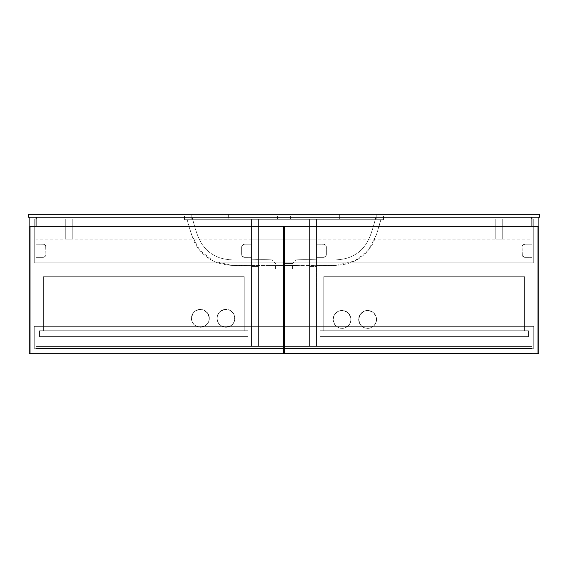 <?xml version="1.0" encoding="UTF-8"?>
<svg xmlns="http://www.w3.org/2000/svg" width="568" height="568" viewBox="0 0 568 568"><rect width="100%" height="100%" fill="white"/><g stroke="black" fill="none" stroke-linecap="round" stroke-linejoin="round"><path stroke-width="0.43" stroke-dasharray="2.84 2.13" d="M284 263.552C294.835 263.552 294.835 263.552 284 263.552C294.835 263.552 294.835 263.552 284 263.552L284 259.903L296.049 259.903L283.986 259.903L284 269.026L284 263.552L284 269.026L275.601 269.026L284 269.026L283.979 265.377L269.679 265.377L284 265.377L284 265.824C301.906 265.824 301.906 265.824 284 265.824C301.906 265.824 301.906 265.824 284 265.824L284 269.026L297.873 269.026L284 269.026L284 265.824L284 269.026L270.127 269.026L297.873 269.026L270.127 269.026L292.399 269.026L275.601 269.026L284 269.026L284 263.552C294.835 263.552 294.835 263.552 284 263.552C294.835 263.552 294.835 263.552 284 263.552L283.986 259.903L296.049 259.903C318.286 258.717 340.395 263.204 353.708 255.337C368.625 247.726 371.87 231.815 376.201 216.081L191.799 216.081C196.13 231.815 199.375 247.726 214.292 255.337C227.605 263.204 249.714 258.717 271.951 259.903L283.986 259.903L271.951 259.903C249.714 258.717 227.605 263.204 214.292 255.337C199.375 247.726 196.13 231.815 191.799 216.081L383.499 216.081L184.501 216.081L184.501 219.738L383.499 219.738L383.499 216.081L191.799 216.081L376.201 216.081C371.87 231.815 368.625 247.726 353.708 255.337C340.395 263.204 318.286 258.717 296.049 259.903L271.951 259.903L284 259.903L284 263.552M187.163 219.738L380.837 219.738C379.069 226.866 376.648 234.357 373.566 242.216C369.605 250.019 363.74 256.069 355.959 260.35C339.834 268.92 319.692 264.127 298.321 265.377L269.679 265.377C248.308 264.127 228.166 268.92 212.041 260.35C204.26 256.069 198.395 250.019 194.434 242.216C191.352 234.357 188.931 226.866 187.163 219.738L191.515 234.655L199.652 250.204L213.447 261.074L231.964 265.377L336.036 265.377L354.553 261.074L368.348 250.204L376.485 234.655L380.837 219.738L184.501 219.738L184.501 216.081L383.499 216.081L383.499 219.738L187.163 219.738M283.986 265.824L284 265.824C301.906 265.824 301.906 265.824 284 265.824C301.906 265.824 301.906 265.824 284 265.824L284 265.377L298.321 265.377L283.979 265.377L283.986 265.824M284 269.026L292.399 269.026L284 269.026M383.499 216.081L383.499 219.738L195.001 219.738L383.499 219.738L383.499 216.081M284 219.007L277.61 219.007L284 219.007L284 214.257L284 219.007L290.39 219.007L277.61 219.007L284 219.007L284 214.257L277.61 214.257L290.39 214.257L284 214.257L284 219.007L290.39 219.007L284 219.007M539.6 214.257L539.6 217.182L539.6 214.257L28.4 214.257L28.4 217.182L36.43 217.182L36.43 219.007L531.57 219.007L531.57 217.182L539.6 217.182L531.57 217.182L531.57 219.007L36.43 219.007L531.57 219.007L531.57 217.182L531.57 219.007L36.43 219.007L36.43 217.182L531.57 217.182L36.43 217.182L36.43 219.007L36.43 217.182L28.4 217.182L28.4 214.257L539.6 214.257M339.685 214.257L191.799 214.257L339.685 214.257L339.685 219.007L376.201 219.007L228.315 219.007L376.201 219.007L376.201 214.257L228.315 214.257L228.315 219.007L339.685 219.007L339.685 214.257L339.685 219.007L228.315 219.007L228.315 214.257L191.799 214.257L191.799 219.007L228.315 219.007L191.799 219.007L191.799 214.257L191.799 219.007L191.799 214.257L228.315 214.257L228.315 219.007L228.315 214.257L376.201 214.257L376.201 219.007L339.685 219.007L339.685 214.257M376.201 219.007L376.201 214.257L376.201 219.007M284 214.257L290.39 214.257L284 214.257M531.932 346.437L36.068 346.437L283.453 346.437L36.068 346.437L36.068 353.374L36.068 346.437L36.068 353.374L36.068 346.437L531.932 346.437L531.932 353.374L284.547 353.374L531.932 353.374L531.932 346.437L531.932 353.374L531.932 346.437L531.932 348.631L531.932 346.437L36.068 346.437L36.068 348.631L531.932 348.631L531.932 346.437L36.068 346.437L531.932 346.437L36.068 346.437L36.068 348.631L531.932 348.631L36.068 348.631L531.932 348.631L531.932 346.437L284.547 346.437L531.932 346.437M283.453 353.374L531.932 353.374L283.453 353.374M29.131 353.743L29.131 217.182L36.068 217.182L36.068 353.743L30.04 353.743L36.068 353.743L36.068 217.182L36.068 262.821L36.068 217.182L29.131 217.182L29.131 353.743L36.068 353.743L29.131 353.743M36.068 353.743L33.874 353.743L36.068 353.743L33.874 353.743L33.874 326.359L36.068 326.359L36.068 353.743L36.068 326.359L33.874 326.359L33.874 353.743L36.068 353.743M36.068 217.182L29.131 217.182L36.068 217.182L33.874 217.182L33.874 262.821L36.068 262.821L36.068 217.182L36.068 262.821L33.874 262.821L33.874 217.182L531.932 217.182L531.932 353.743L538.869 353.743L538.869 217.182L531.932 217.182L531.932 262.821L531.932 217.182L538.869 217.182L538.869 353.743L531.932 353.743L531.932 217.182L538.869 217.182L531.932 217.182L534.126 217.182L534.126 262.821L531.932 262.821L531.932 217.182L531.932 262.821L534.126 262.821L534.126 217.182L531.932 217.182L531.932 239.085L36.068 239.085L36.068 217.182L36.068 239.085L531.932 239.085L531.932 217.182L36.068 217.182L531.932 217.182L36.068 217.182L36.068 239.085L36.068 217.182M36.068 326.359L33.874 326.359L36.068 326.359M33.874 353.743L33.874 326.359L33.874 353.743M36.068 262.821L33.874 262.821L36.068 262.821M33.874 217.182L33.874 262.821L33.874 217.182M531.932 226.305L531.932 353.743L531.932 226.305M537.96 353.743L531.932 353.743L537.96 353.743L537.96 229.962L537.96 353.743L284.547 353.743L284.547 226.305L537.96 226.305L537.96 229.962L284.547 229.962L284.547 353.743L537.96 353.743M534.126 353.743L531.932 353.743L534.126 353.743L531.932 353.743L531.932 326.359L534.126 326.359L534.126 353.743L534.126 326.359L531.932 326.359L534.126 326.359L531.932 326.359L531.932 353.743L534.126 353.743L534.126 326.359L534.126 353.743M531.932 262.821L534.126 262.821L531.932 262.821M534.126 217.182L534.126 262.821L534.126 217.182M34.243 348.262L34.243 326.359L34.243 348.262L34.243 326.359L533.757 326.359L533.757 348.262L34.243 348.262L533.757 348.262L533.757 326.359L533.757 348.262L533.757 326.359L34.243 326.359L34.243 348.262L533.757 348.262L34.243 348.262M34.243 326.359L533.757 326.359L34.243 326.359M533.757 262.821L34.243 262.821L34.243 219.007L533.757 219.007L533.757 262.821L34.243 262.821L533.757 262.821L533.757 219.007L34.243 219.007L34.243 262.821L533.757 262.821L533.757 219.007L34.243 219.007L533.757 219.007L533.757 262.821M244.567 244.197L242.941 244.694L241.698 246.547L241.869 255.543L243.991 257.29L251.503 257.347L251.503 244.197L244.567 244.197L251.503 244.197L251.503 257.347L243.991 257.29L241.869 255.543L241.641 247.123L242.5 245.056L244.567 244.197L251.503 244.197L251.503 257.347L251.503 244.197L244.567 244.197A2.918 2.918 0 0 0 241.641 247.123A2.918 2.918 0 0 1 244.567 244.197M323.433 257.347L325.059 256.85L326.302 254.996L326.131 246.001L324.009 244.254L316.497 244.197L316.497 257.347L323.433 257.347L316.497 257.347L316.497 244.197L324.009 244.254L326.131 246.001L326.359 254.421L325.499 256.488L323.433 257.347L316.497 257.347L316.497 244.197L316.497 257.347L323.433 257.347A2.918 2.918 0 0 0 326.359 254.421A2.918 2.918 0 0 1 323.433 257.347M43.005 257.347L44.631 256.85L45.873 254.996L45.703 246.001L43.573 244.254L36.068 244.197L36.068 257.347L43.005 257.347L36.068 257.347L36.068 244.197L43.573 244.254L45.703 246.001L45.93 254.421L45.071 256.488L43.005 257.347L36.068 257.347L36.068 244.197L36.068 257.347L43.005 257.347A2.918 2.918 0 0 0 45.93 254.421A2.918 2.918 0 0 1 43.005 257.347M524.995 244.197L523.369 244.694L522.127 246.547L522.297 255.543L524.427 257.29L531.932 257.347L531.932 244.197L524.995 244.197L531.932 244.197L531.932 257.347L524.427 257.29L522.297 255.543L522.07 247.123L522.929 245.056L524.995 244.197L531.932 244.197L531.932 257.347L531.932 244.197L524.995 244.197A2.918 2.918 0 0 0 522.07 247.123A2.918 2.918 0 0 1 524.995 244.197M34.243 262.821L34.243 219.007L34.243 262.821M522.07 247.123L522.07 254.421L522.07 247.123M524.995 257.347A2.918 2.918 0 0 1 522.07 254.421A2.918 2.918 0 0 0 524.995 257.347L531.932 257.347L524.995 257.347M45.93 254.421L45.93 247.123L45.93 254.421M43.005 244.197A2.918 2.918 0 0 1 45.93 247.123A2.918 2.918 0 0 0 43.005 244.197L36.068 244.197L43.005 244.197M326.359 254.421L326.359 247.123L326.359 254.421M323.433 244.197A2.918 2.918 0 0 1 326.359 247.123A2.918 2.918 0 0 0 323.433 244.197L316.497 244.197L323.433 244.197M241.641 247.123L241.641 254.421L241.641 247.123M244.567 257.347A2.918 2.918 0 0 1 241.641 254.421A2.918 2.918 0 0 0 244.567 257.347L251.503 257.347L244.567 257.347M531.932 217.182L531.932 239.085L531.932 217.182M30.04 353.743L30.04 226.305L283.453 226.305L283.453 353.743L283.453 229.962L30.04 229.962L30.04 353.743L283.453 353.743L30.04 353.743M283.453 226.305L30.04 226.305L30.04 229.962L283.453 229.962L283.453 226.305M248.031 330.739L248.031 336.583L248.031 330.739L39.54 330.739L39.54 336.583L248.031 336.583L39.54 336.583L39.54 330.739L248.031 330.739L248.031 336.583L39.54 336.583L39.54 330.739L248.031 330.739L248.031 336.583L39.54 336.583L39.54 330.739L248.031 330.739M216.997 318.321A8.946 8.946 0 0 0 225.943 327.267A8.946 8.946 0 0 0 234.889 318.321A8.946 8.946 0 0 1 225.943 327.267A8.946 8.946 0 0 1 216.997 318.321L217.679 321.744L219.617 324.647L222.521 326.586L225.943 327.267L229.365 326.586L232.269 324.647L234.208 321.744L234.889 318.321L233.384 313.351L229.365 310.057L224.197 309.546L219.617 311.995L217.679 314.899L216.997 318.321L218.502 313.351L220.973 310.888L224.197 309.546L229.365 310.057L232.269 311.995L234.208 314.899L234.719 320.068L233.384 323.291L230.913 325.762L225.943 327.267L222.521 326.586L219.617 324.647L217.679 321.744L216.997 318.321A8.946 8.946 0 0 1 225.943 309.375A8.946 8.946 0 0 1 234.889 318.321A8.946 8.946 0 0 0 225.943 309.375A8.946 8.946 0 0 0 216.997 318.321M191.437 318.321A8.946 8.946 0 0 0 200.383 327.267A8.946 8.946 0 0 0 209.329 318.321A8.946 8.946 0 0 1 200.383 327.267A8.946 8.946 0 0 1 191.437 318.321L192.119 321.744L194.057 324.647L196.961 326.586L200.383 327.267L203.805 326.586L206.709 324.647L208.648 321.744L209.329 318.321L207.824 313.351L203.805 310.057L198.637 309.546L194.057 311.995L192.119 314.899L191.437 318.321L192.942 313.351L195.413 310.888L198.637 309.546L203.805 310.057L206.709 311.995L208.648 314.899L209.159 320.068L207.824 323.291L205.353 325.762L200.383 327.267L196.961 326.586L194.057 324.647L192.119 321.744L191.437 318.321A8.946 8.946 0 0 1 200.383 309.375A8.946 8.946 0 0 1 209.329 318.321A8.946 8.946 0 0 0 200.383 309.375A8.946 8.946 0 0 0 191.437 318.321M43.374 330.739L43.374 276.694L244.197 276.694L244.197 330.739L43.374 330.739L244.197 330.739L244.197 276.694L43.374 276.694L43.374 330.739L43.374 276.694L43.374 330.739L244.197 330.739L244.197 276.694L244.197 330.739L43.374 330.739M43.374 276.694L244.197 276.694L43.374 276.694M537.96 226.305L284.547 226.305L284.547 229.962L537.96 229.962L537.96 226.305M319.969 336.583L319.969 330.739L319.969 336.583L528.46 336.583L528.46 330.739L319.969 330.739L528.46 330.739L528.46 336.583L319.969 336.583L528.46 336.583L528.46 330.739L319.969 330.739L319.969 336.583L528.46 336.583L528.46 330.739L319.969 330.739L319.969 336.583M358.671 319.422A8.946 8.946 0 0 0 367.617 328.368A8.946 8.946 0 0 0 376.563 319.422A8.946 8.946 0 0 1 367.617 328.368A8.946 8.946 0 0 1 358.671 319.422L359.352 315.993L361.291 313.096L364.195 311.15L367.617 310.476L371.039 311.15L373.943 313.096L375.881 315.993L376.563 319.422L375.881 322.844L373.943 325.748L371.039 327.686L367.617 328.368L364.195 327.686L361.291 325.748L359.352 322.844L358.671 319.422L360.176 324.392L362.647 326.856L367.617 328.368L371.039 327.686L375.058 324.392L376.392 321.161L376.392 317.675L373.943 313.096L369.363 310.646L364.195 311.15L360.176 314.452L358.671 319.422A8.946 8.946 0 0 1 367.617 310.476A8.946 8.946 0 0 1 376.563 319.422A8.946 8.946 0 0 0 367.617 310.476A8.946 8.946 0 0 0 358.671 319.422M333.111 319.422A8.946 8.946 0 0 0 342.057 328.368A8.946 8.946 0 0 0 351.003 319.422A8.946 8.946 0 0 1 342.057 328.368A8.946 8.946 0 0 1 333.111 319.422L333.792 315.993L335.731 313.096L338.635 311.15L342.057 310.476L345.479 311.15L348.383 313.096L350.321 315.993L351.003 319.422L350.321 322.844L348.383 325.748L345.479 327.686L342.057 328.368L338.635 327.686L335.731 325.748L333.792 322.844L333.111 319.422L334.616 324.392L337.087 326.856L342.057 328.368L345.479 327.686L349.498 324.392L350.832 321.161L350.832 317.675L348.383 313.096L343.803 310.646L338.635 311.15L334.616 314.452L333.111 319.422A8.946 8.946 0 0 1 342.057 310.476A8.946 8.946 0 0 1 351.003 319.422A8.946 8.946 0 0 0 342.057 310.476A8.946 8.946 0 0 0 333.111 319.422M524.626 330.739L524.626 276.694L323.803 276.694L323.803 330.739L524.626 330.739L323.803 330.739L323.803 276.694L524.626 276.694L524.626 330.739L524.626 276.694L524.626 330.739L323.803 330.739L323.803 276.694L323.803 330.739L524.626 330.739M524.626 276.694L323.803 276.694L524.626 276.694M502.723 219.007L502.723 239.085L502.723 219.007L495.786 219.007L502.723 219.007L502.723 239.085L495.786 239.085L495.786 219.007L495.786 239.085L502.723 239.085L495.786 239.085L495.786 219.007L502.723 219.007L495.786 219.007L495.786 239.085L502.723 239.085L502.723 219.007M65.277 239.085L65.277 219.007L65.277 239.085L72.214 239.085L65.277 239.085L65.277 219.007L72.214 219.007L72.214 239.085L72.214 219.007L65.277 219.007L72.214 219.007L72.214 239.085L65.277 239.085L72.214 239.085L72.214 219.007L65.277 219.007L65.277 239.085M309.56 239.085L258.44 239.085L258.44 346.437L309.56 346.437L309.56 239.085L284.547 239.085L309.56 239.085L309.56 346.437L258.44 346.437L258.44 239.085L309.56 239.085L309.56 346.437L258.44 346.437L309.56 346.437L309.56 219.007L309.56 259.171L309.56 239.085L316.497 239.085L316.497 346.437L309.56 346.437L309.56 239.085L316.497 239.085L316.497 259.171L316.497 219.007L316.497 346.437L316.497 239.085L309.56 239.085L309.56 260.598L309.56 259.171L316.497 259.171L316.497 266.47L316.497 260.598L316.497 266.47L309.56 266.47L309.56 259.171L309.56 266.47L316.497 266.47L309.56 266.47L316.497 266.47L316.497 259.171L309.56 259.171L309.56 219.007L309.56 346.437L316.497 346.437L316.497 219.007L309.56 219.007L316.497 219.007L309.56 219.007L316.497 219.007L316.497 259.171L309.56 259.171L316.497 259.171L316.497 239.085L309.56 239.085M283.453 239.085L258.44 239.085L283.453 239.085M258.44 239.085L258.44 346.437L258.44 239.085L258.44 346.437L251.503 346.437L251.503 219.007L251.503 346.437L251.503 239.085L258.44 239.085L258.44 346.437L258.44 239.085L251.503 239.085L258.44 239.085L251.503 239.085L251.503 260.598L251.503 259.171L258.44 259.171L258.44 266.47L258.44 260.598L258.44 266.47L251.503 266.47L251.503 259.171L251.503 266.47L258.44 266.47L251.503 266.47L258.44 266.47L258.44 259.171L251.503 259.171L251.503 219.007L251.503 346.437L258.44 346.437L258.44 219.007L251.503 219.007L258.44 219.007L251.503 219.007L258.44 219.007L258.44 259.171L251.503 259.171L258.44 259.171L258.44 239.085M251.503 346.437L258.44 346.437L251.503 346.437M309.56 346.437L316.497 346.437L309.56 346.437M292.399 269.026L292.399 263.552L296.049 259.903M234.918 259.903L240.299 259.903M327.7 259.903L333.082 259.903M269.679 265.377L270.127 265.824L270.127 269.026M335.07 265.377L335.674 265.377M232.326 265.377L232.93 265.377M184.501 219.738L184.501 216.081L184.501 219.738M275.601 269.026L275.601 263.552L271.951 259.903M298.321 265.377L297.873 265.824L297.873 269.026M231.971 265.377L336.029 265.377M277.61 219.007L277.61 214.257M290.39 219.007L290.39 214.257"/><path stroke-width="0.85" d="M539.6 217.182L539.6 214.257L539.6 217.182L28.4 217.182L28.4 214.257L28.4 217.182L539.6 217.182M28.4 214.257L539.6 214.257L28.4 214.257M283.453 346.437L284.547 346.437L283.453 346.437M284.547 353.374L283.453 353.374L284.547 353.374M29.131 217.182L29.131 353.743L29.131 217.182M36.068 217.182L36.068 226.305L36.068 217.182M30.04 353.743L29.131 353.743L30.04 353.743L30.04 226.305L30.04 353.743L283.453 353.743L283.453 226.305L283.453 353.743L30.04 353.743M531.932 217.182L531.932 226.305L531.932 217.182M538.869 217.182L538.869 353.743L537.96 353.743L538.869 353.743L538.869 217.182M284.547 239.085L283.453 239.085L284.547 239.085M30.04 226.305L283.453 226.305L30.04 226.305M284.547 226.305L284.547 353.743L284.547 226.305L537.96 226.305L537.96 353.743L284.547 353.743L537.96 353.743L537.96 226.305L284.547 226.305"/></g></svg>
